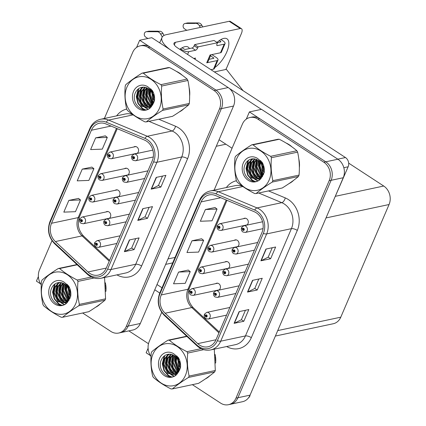 <?xml version="1.0" encoding="UTF-8"?>
<svg xmlns="http://www.w3.org/2000/svg" width="426" height="426" viewBox="0 0 426 426"><rect width="100%" height="100%" fill="white"/><g stroke="black" fill="none" stroke-linecap="round" stroke-linejoin="round"><path stroke-width="0.64" d="M136.741 153.536A3.637 3.046 -102 0 0 138.588 150.463A3.637 3.046 -102 0 0 136.858 147.002A3.637 3.046 -102 0 0 134.765 146.571A3.637 3.046 -102 0 0 133.775 147.013M127.459 175.192A3.637 3.046 -102 0 0 129.307 172.12A3.637 3.046 -102 0 0 127.576 168.659A3.637 3.046 -102 0 0 125.484 168.227A3.637 3.046 -102 0 0 124.493 168.669M118.178 196.849A3.637 3.046 -102 0 0 120.025 193.777A3.637 3.046 -102 0 0 118.295 190.31A3.637 3.046 -102 0 0 116.197 189.884A3.637 3.046 -102 0 0 115.212 190.326M108.891 218.506A3.637 3.046 -102 0 0 110.744 215.434A3.637 3.046 -102 0 0 109.013 211.967A3.637 3.046 -102 0 0 106.915 211.541A3.637 3.046 -102 0 0 105.93 211.983M38.377 276.559L36.418 281.133L40.64 283.892M82.639 312.998L110.856 331.428A13.632 11.417 -102 0 0 118.716 333.036L132.795 330.043A13.632 11.417 -102 0 0 140.324 323.483L233.512 106.058A13.632 11.417 -102 0 0 228.171 87.564L151.789 37.68L139.659 40.257L136.57 47.456M140.324 323.483L128.194 326.06A13.632 11.417 -102 0 1 120.659 332.621A13.632 11.417 -102 0 0 128.194 326.06L221.382 108.641A13.632 11.417 -102 0 0 216.035 90.142L139.659 40.257M135.191 153.679A3.637 3.046 -102 0 0 135.793 153.738M125.91 175.336A3.637 3.046 -102 0 0 126.506 175.395M116.628 196.993A3.637 3.046 -102 0 0 117.225 197.052M107.347 218.65A3.637 3.046 -102 0 0 107.943 218.708M214.363 71.925L226.392 69.363L243.086 90.679M246.473 225.205A3.637 3.046 -102 0 0 248.321 222.132A3.637 3.046 -102 0 0 246.59 218.666A3.637 3.046 -102 0 0 244.497 218.24A3.637 3.046 -102 0 0 243.507 218.682M237.191 246.862A3.637 3.046 -102 0 0 239.039 243.789A3.637 3.046 -102 0 0 237.309 240.323A3.637 3.046 -102 0 0 235.211 239.897A3.637 3.046 -102 0 0 234.225 240.339M227.91 268.513A3.637 3.046 -102 0 0 229.758 265.446A3.637 3.046 -102 0 0 228.027 261.979A3.637 3.046 -102 0 0 225.929 261.553A3.637 3.046 -102 0 0 224.944 261.995M218.623 290.17A3.637 3.046 -102 0 0 220.476 287.103A3.637 3.046 -102 0 0 218.746 283.636A3.637 3.046 -102 0 0 216.648 283.205A3.637 3.046 -102 0 0 215.662 283.652M249.391 111.921L261.521 109.344L337.903 159.228A13.632 11.417 -102 0 1 343.244 177.727L250.057 395.147A13.632 11.417 -102 0 1 242.522 401.707L230.391 404.29A13.632 11.417 -102 0 0 237.926 397.724L331.114 180.304A13.632 11.417 -102 0 0 325.768 161.805L249.391 111.921L246.303 119.12M148.11 348.228L146.15 352.797L150.373 355.556M244.923 225.349A3.637 3.046 -102 0 0 245.52 225.407M235.642 247.005A3.637 3.046 -102 0 0 236.238 247.059M226.36 268.657A3.637 3.046 -102 0 0 226.957 268.715M217.079 290.314A3.637 3.046 -102 0 0 217.675 290.372M348.676 163.137L383.725 186.029A13.632 11.417 78 0 1 389.066 204.528L340.779 317.184A13.632 11.417 78 0 1 333.244 323.744L275.393 336.045M182.115 75.13A21.806 18.27 -102 0 0 179.378 72.984A21.806 18.27 -102 0 0 176.492 71.435M146.528 141.134A14.537 12.178 78 0 1 152.226 160.863L106.255 268.13A14.537 12.178 78 0 1 98.214 275.127A14.537 12.178 78 0 1 87.996 271.969L55.375 241.563A14.537 12.178 78 0 1 51.514 223.272L91.393 130.239A14.537 12.178 78 0 1 99.428 123.236A14.537 12.178 78 0 1 105.813 123.886L144.526 140.069A14.537 12.178 78 0 1 146.528 141.134M147.199 139.568A16.358 13.701 -102 0 0 144.946 138.37L106.228 122.187A16.358 13.701 -102 0 0 90.008 129.334L50.135 222.372A16.358 13.701 -102 0 0 54.475 242.942L87.096 273.354A16.358 13.701 -102 0 0 107.634 269.03L153.61 161.768A16.358 13.701 -102 0 0 147.199 139.568M118.716 333.036A13.632 11.417 -102 0 0 126.25 326.476L128.194 326.06L221.382 108.641A13.632 11.417 -102 0 0 216.035 90.142L150.027 47.03A13.632 11.417 -102 0 0 142.167 45.422L140.223 45.838A13.632 11.417 -102 0 0 132.688 52.398L104.37 118.471M135.692 238.613L131.639 248.07L124.658 251.58A3.637 1.278 -156.8 0 1 124.365 251.675L134.073 249.615L139.1 237.889L129.392 239.95L124.365 251.675M131.655 248.033L134.073 249.615M162.503 176.066L158.445 185.523L151.464 189.032A3.637 1.278 -156.8 0 1 151.171 189.133L160.879 187.073L165.906 175.342L156.198 177.408L151.171 189.133M158.461 185.491L160.879 187.073M149.095 207.34L145.042 216.797L138.061 220.306A3.637 1.278 -156.8 0 1 137.768 220.407L147.476 218.341L152.503 206.615L142.795 208.676L137.768 220.407M145.058 216.765L147.476 218.341M179.346 111.894A21.806 18.27 -102 0 0 183.835 108.699M189.623 96.042A21.806 18.27 -102 0 0 189.091 87.415M95.605 307.268A21.806 18.27 -102 0 0 100.099 304.068M105.888 291.416A21.806 18.27 -102 0 0 105.35 282.789M126.25 326.476L219.438 109.051A13.632 11.417 -102 0 0 214.097 90.552L148.083 47.44A13.632 11.417 -102 0 0 140.223 45.838M51.999 240.663L39.501 269.818A13.632 11.417 -102 0 0 41.258 284.829M105.323 135.867L95.648 137.859L90.621 149.585L102.283 149.132L107.309 137.406L105.259 135.819M78.517 198.415L68.842 200.406L63.815 212.132L75.477 211.679L80.503 199.954L78.448 198.362M82.245 169.133L77.218 180.858L88.88 180.406L93.906 168.68L91.856 167.088L82.245 169.133L93.906 168.68M95.648 137.859L107.309 137.406M68.842 200.406L80.503 199.954M291.847 146.794A21.806 18.27 -102 0 0 289.11 144.648A21.806 18.27 -102 0 0 286.224 143.104M256.26 212.798A14.537 12.178 78 0 1 261.958 232.532L215.987 339.794A14.537 12.178 78 0 1 207.947 346.791A14.537 12.178 78 0 1 197.728 343.633L165.107 313.227A14.537 12.178 78 0 1 161.246 294.941L201.125 201.903A14.537 12.178 78 0 1 209.161 194.906A14.537 12.178 78 0 1 215.545 195.55L254.258 211.733A14.537 12.178 78 0 1 256.26 212.798M256.931 211.232A16.358 13.701 -102 0 0 254.679 210.039L215.961 193.857A16.358 13.701 -102 0 0 199.741 200.997L159.867 294.036A16.358 13.701 -102 0 0 164.207 314.612L196.828 345.017A16.358 13.701 -102 0 0 217.366 340.699L263.343 233.432A16.358 13.701 -102 0 0 256.931 211.232M192.371 384.667L220.588 403.097A13.632 11.417 -102 0 0 228.448 404.7L230.391 404.29A13.632 11.417 -102 0 0 237.926 397.724L331.114 180.304A13.632 11.417 -102 0 0 325.768 161.805L259.759 118.694A13.632 11.417 -102 0 0 251.899 117.091L249.955 117.501A13.632 11.417 -102 0 0 242.421 124.062L214.102 190.14M245.424 310.277L241.372 319.734L234.391 323.243A3.637 1.278 -156.8 0 1 234.098 323.345L243.805 321.279L248.832 309.553L239.124 311.619L234.098 323.345M241.388 319.702L243.805 321.279M272.235 247.735L268.178 257.192L261.197 260.701A3.637 1.278 -156.8 0 1 260.904 260.797L270.611 258.736L275.638 247.011L265.93 249.072L260.904 260.797M268.194 257.155L270.611 258.736M258.827 279.003L254.775 288.461L247.794 291.975A3.637 1.278 -156.8 0 1 247.501 292.071L257.208 290.01L262.235 278.279L252.527 280.345L247.501 292.071M254.791 288.429L257.208 290.01M289.078 183.558A21.806 18.27 -102 0 0 293.567 180.363M299.356 167.711A21.806 18.27 -102 0 0 298.823 159.079M205.337 378.932A21.806 18.27 -102 0 0 209.832 375.737M215.62 363.085A21.806 18.27 -102 0 0 215.082 354.453M228.448 404.7A13.632 11.417 -102 0 0 235.983 398.14L329.17 180.72A13.632 11.417 -102 0 0 323.829 162.221L257.815 119.11A13.632 11.417 -102 0 0 249.955 117.501M161.731 312.333L149.233 341.482A13.632 11.417 -102 0 0 150.99 356.493M215.055 207.537L205.38 209.528L200.353 221.254L212.015 220.801L217.042 209.075L214.992 207.483M188.249 270.079L178.574 272.07L173.547 283.796L185.209 283.343L190.236 271.618L188.18 270.025M191.977 240.796L186.95 252.527L198.612 252.075L203.639 240.344L201.589 238.757L191.977 240.796L203.639 240.344M205.38 209.528L217.042 209.075M178.574 272.07L190.236 271.618M79.763 218.969A2.274 0.756 20.8 0 0 79.683 219.076A2.274 0.756 20.8 0 0 80.594 220.146A1.134 0.953 -102 0 0 82.335 221.227A1.134 0.953 -102 0 0 80.626 220.061L81.137 220.423A0.453 0.378 78 0 1 81.856 220.743A0.453 0.378 78 0 1 81.307 221.057A0.453 0.378 78 0 1 81.121 220.455L80.594 220.146M81.686 220.306L81.137 220.423M80.626 220.061A2.274 0.841 -154.4 0 1 79.795 218.82L81.978 217.074A3.408 2.854 78 0 1 83.943 217.473A3.408 2.854 78 0 1 85.551 220.993A3.408 2.854 78 0 1 83.395 223.741L81.025 223.288C79.603 222.191 79.156 220.79 79.683 219.076M81.712 220.333L81.121 220.455M94.753 242.618A2.274 0.756 20.8 0 0 94.673 242.729A2.274 0.756 20.8 0 0 95.584 243.794A1.134 0.953 -102 0 0 97.325 244.881A1.134 0.953 -102 0 0 95.616 243.709L96.127 244.071A0.453 0.378 78 0 1 96.846 244.391A0.453 0.378 78 0 1 96.297 244.705A0.453 0.378 78 0 1 96.111 244.103L95.584 243.794M96.675 243.954L96.127 244.071M95.616 243.709A2.274 0.841 -154.4 0 1 94.785 242.469L96.968 240.722A3.408 2.854 78 0 1 98.933 241.127A3.408 2.854 78 0 1 100.541 244.641A3.408 2.854 78 0 1 98.385 247.389L96.015 246.936C94.593 245.839 94.146 244.439 94.673 242.729M96.702 243.981L96.111 244.103M189.495 290.633A2.274 0.756 20.8 0 0 189.416 290.745A2.274 0.756 20.8 0 0 190.326 291.81A1.134 0.953 -102 0 0 192.067 292.896A1.134 0.953 -102 0 0 190.358 291.725L190.869 292.087A0.453 0.378 78 0 1 191.588 292.412A0.453 0.378 78 0 1 191.04 292.721A0.453 0.378 78 0 1 190.853 292.124L190.326 291.81M191.418 291.97L190.869 292.087M190.358 291.725A2.274 0.841 -154.4 0 1 189.527 290.484L191.711 288.743A3.408 2.854 78 0 1 193.676 289.142A3.408 2.854 78 0 1 195.284 292.657A3.408 2.854 78 0 1 193.127 295.404L190.757 294.952C189.336 293.86 188.888 292.454 189.416 290.745M191.444 291.996L190.853 292.124M204.485 314.281A2.274 0.756 20.8 0 0 204.405 314.393A2.274 0.756 20.8 0 0 205.316 315.458A1.134 0.953 -102 0 0 207.057 316.545A1.134 0.953 -102 0 0 205.348 315.373L205.859 315.735A0.453 0.378 78 0 1 206.578 316.06A0.453 0.378 78 0 1 206.03 316.369A0.453 0.378 78 0 1 205.843 315.772L205.316 315.458M206.408 315.623L205.859 315.735M205.348 315.373A2.274 0.841 -154.4 0 1 204.517 314.132L206.701 312.391A3.408 2.854 78 0 1 208.665 312.79A3.408 2.854 78 0 1 210.274 316.305A3.408 2.854 78 0 1 208.117 319.053L205.747 318.6C204.326 317.508 203.878 316.103 204.405 314.393M206.434 315.645L205.843 315.772M213.767 292.625A2.274 0.756 20.8 0 0 213.687 292.737A2.274 0.756 20.8 0 0 214.597 293.802A1.134 0.953 -102 0 0 216.339 294.888A1.134 0.953 -102 0 0 214.635 293.716L215.141 294.084A0.453 0.378 78 0 1 215.86 294.403A0.453 0.378 78 0 1 215.311 294.717A0.453 0.378 78 0 1 215.125 294.116L214.597 293.802M215.689 293.967L215.141 294.084M214.635 293.716A2.274 0.841 -154.4 0 1 213.799 292.476L215.982 290.734A3.408 2.854 78 0 1 217.947 291.134A3.408 2.854 78 0 1 219.555 294.654A3.408 2.854 78 0 1 217.398 297.401L215.029 296.943C213.612 295.852 213.16 294.451 213.687 292.737M215.716 293.988L215.125 294.116M223.048 270.968A2.274 0.756 20.8 0 0 222.968 271.08A2.274 0.756 20.8 0 0 223.879 272.145A1.134 0.953 -102 0 0 225.626 273.231A1.134 0.953 -102 0 0 223.916 272.06L224.422 272.427A0.453 0.378 78 0 1 225.141 272.747A0.453 0.378 78 0 1 224.593 273.061A0.453 0.378 78 0 1 224.406 272.459L223.879 272.145M224.971 272.31L224.422 272.427M223.916 272.06A2.274 0.841 -154.4 0 1 223.08 270.824L225.263 269.078A3.408 2.854 78 0 1 227.228 269.477A3.408 2.854 78 0 1 228.837 272.997A3.408 2.854 78 0 1 226.68 275.744L224.31 275.292C222.894 274.195 222.441 272.794 222.968 271.08M224.997 272.336L224.406 272.459M232.33 249.316A2.274 0.756 20.8 0 0 232.25 249.423A2.274 0.756 20.8 0 0 233.16 250.493A1.134 0.953 -102 0 0 234.907 251.574A1.134 0.953 -102 0 0 233.198 250.408L233.704 250.77A0.453 0.378 78 0 1 234.422 251.09A0.453 0.378 78 0 1 233.874 251.404A0.453 0.378 78 0 1 233.688 250.802L233.16 250.493M234.252 250.653L233.704 250.77M233.198 250.408A2.274 0.841 -154.4 0 1 232.362 249.167L234.545 247.421A3.408 2.854 78 0 1 236.51 247.82A3.408 2.854 78 0 1 238.118 251.34A3.408 2.854 78 0 1 235.961 254.088L233.592 253.635C232.175 252.538 231.728 251.138 232.25 249.423M234.279 250.68L233.688 250.802M241.611 227.66A2.274 0.756 20.8 0 0 241.531 227.772A2.274 0.756 20.8 0 0 242.442 228.837A1.134 0.953 -102 0 0 244.189 229.918A1.134 0.953 -102 0 0 242.479 228.751L242.985 229.113A0.453 0.378 78 0 1 243.704 229.433A0.453 0.378 78 0 1 243.155 229.747A0.453 0.378 78 0 1 242.969 229.145L242.442 228.837M243.534 228.996L242.985 229.113M242.479 228.751A2.274 0.841 -154.4 0 1 241.643 227.511L243.826 225.764A3.408 2.854 78 0 1 245.791 226.169A3.408 2.854 78 0 1 247.399 229.683A3.408 2.854 78 0 1 245.243 232.431L242.873 231.978C241.457 230.881 241.01 229.481 241.531 227.772M243.56 229.023L242.969 229.145M104.035 220.961A2.274 0.756 20.8 0 0 103.955 221.073A2.274 0.756 20.8 0 0 104.865 222.138A1.134 0.953 -102 0 0 106.606 223.224A1.134 0.953 -102 0 0 104.902 222.052L105.408 222.415A0.453 0.378 78 0 1 106.127 222.734A0.453 0.378 78 0 1 105.579 223.048A0.453 0.378 78 0 1 105.392 222.452L104.865 222.138M105.957 222.297L105.408 222.415M104.902 222.052A2.274 0.841 -154.4 0 1 104.066 220.812L106.25 219.065A3.408 2.854 78 0 1 108.215 219.47A3.408 2.854 78 0 1 109.823 222.984A3.408 2.854 78 0 1 107.666 225.732L105.297 225.279C103.88 224.188 103.427 222.782 103.955 221.073M105.983 222.324L105.392 222.452M113.316 199.304A2.274 0.756 20.8 0 0 113.236 199.416A2.274 0.756 20.8 0 0 114.147 200.481A1.134 0.953 -102 0 0 115.893 201.567A1.134 0.953 -102 0 0 114.184 200.396L114.69 200.758A0.453 0.378 78 0 1 115.409 201.077A0.453 0.378 78 0 1 114.86 201.391A0.453 0.378 78 0 1 114.674 200.795L114.147 200.481M115.238 200.641L114.69 200.758M114.184 200.396A2.274 0.841 -154.4 0 1 113.348 199.155L115.531 197.408A3.408 2.854 78 0 1 117.496 197.813A3.408 2.854 78 0 1 119.104 201.328A3.408 2.854 78 0 1 116.948 204.075L114.578 203.623C113.162 202.531 112.709 201.125 113.236 199.416M115.265 200.667L114.674 200.795M122.597 177.647A2.274 0.756 20.8 0 0 122.518 177.759A2.274 0.756 20.8 0 0 123.428 178.824A1.134 0.953 -102 0 0 125.175 179.91A1.134 0.953 -102 0 0 123.465 178.739L123.971 179.101A0.453 0.378 78 0 1 124.69 179.426A0.453 0.378 78 0 1 124.142 179.735A0.453 0.378 78 0 1 123.955 179.138L123.428 178.824M124.52 178.989L123.971 179.101M123.465 178.739A2.274 0.841 -154.4 0 1 122.629 177.498L124.813 175.757A3.408 2.854 78 0 1 126.778 176.156A3.408 2.854 78 0 1 128.386 179.671A3.408 2.854 78 0 1 126.229 182.419L123.859 181.966C122.443 180.874 121.996 179.468 122.518 177.759M124.546 179.011L123.955 179.138M131.879 155.991A2.274 0.756 20.8 0 0 131.799 156.102A2.274 0.756 20.8 0 0 132.71 157.167A1.134 0.953 -102 0 0 134.456 158.254A1.134 0.953 -102 0 0 132.747 157.082L133.253 157.45A0.453 0.378 78 0 1 133.972 157.769A0.453 0.378 78 0 1 133.423 158.078A0.453 0.378 78 0 1 133.237 157.482L132.71 157.167M133.801 157.332L133.253 157.45M132.747 157.082A2.274 0.841 -154.4 0 1 131.911 155.841L134.094 154.1A3.408 2.854 78 0 1 136.059 154.5A3.408 2.854 78 0 1 137.667 158.019A3.408 2.854 78 0 1 135.511 160.767L133.141 160.309C131.725 159.218 131.277 157.817 131.799 156.102M133.828 157.354L133.237 157.482M89.045 197.313A2.274 0.756 20.8 0 0 88.965 197.424A2.274 0.756 20.8 0 0 89.875 198.489A1.134 0.953 -102 0 0 91.617 199.576A1.134 0.953 -102 0 0 89.913 198.404L90.418 198.766A0.453 0.378 78 0 1 91.137 199.086A0.453 0.378 78 0 1 90.589 199.4A0.453 0.378 78 0 1 90.403 198.798L89.875 198.489M90.967 198.649L90.418 198.766M89.913 198.404A2.274 0.841 -154.4 0 1 89.077 197.163L91.26 195.417A3.408 2.854 78 0 1 93.225 195.822A3.408 2.854 78 0 1 94.833 199.336A3.408 2.854 78 0 1 92.676 202.084L90.307 201.631C88.89 200.534 88.438 199.134 88.965 197.424M90.994 198.676L90.403 198.798M98.326 175.656A2.274 0.756 20.8 0 0 98.246 175.768A2.274 0.756 20.8 0 0 99.157 176.833A1.134 0.953 -102 0 0 100.903 177.919A1.134 0.953 -102 0 0 99.194 176.747L99.7 177.109A0.453 0.378 78 0 1 100.419 177.429A0.453 0.378 78 0 1 99.87 177.743A0.453 0.378 78 0 1 99.684 177.147L99.157 176.833M100.248 176.992L99.7 177.109M99.194 176.747A2.274 0.841 -154.4 0 1 98.358 175.507L100.541 173.76A3.408 2.854 78 0 1 102.506 174.165A3.408 2.854 78 0 1 104.114 177.679A3.408 2.854 78 0 1 101.958 180.427L99.588 179.974C98.172 178.883 97.719 177.477 98.246 175.768M100.275 177.019L99.684 177.147M107.608 153.999A2.274 0.756 20.8 0 0 107.528 154.111A2.274 0.756 20.8 0 0 108.438 155.176A1.134 0.953 -102 0 0 110.185 156.262A1.134 0.953 -102 0 0 108.476 155.091L108.981 155.453A0.453 0.378 78 0 1 109.7 155.772A0.453 0.378 78 0 1 109.152 156.086A0.453 0.378 78 0 1 108.965 155.49L108.438 155.176M109.53 155.336L108.981 155.453M108.476 155.091A2.274 0.841 -154.4 0 1 107.64 153.85L109.823 152.103A3.408 2.854 78 0 1 111.788 152.508A3.408 2.854 78 0 1 113.396 156.022A3.408 2.854 78 0 1 111.239 158.77L108.87 158.318C107.453 157.226 107.006 155.82 107.528 154.111M109.557 155.362L108.965 155.49M198.777 268.976A2.274 0.756 20.8 0 0 198.697 269.088A2.274 0.756 20.8 0 0 199.608 270.153A1.134 0.953 -102 0 0 201.349 271.24A1.134 0.953 -102 0 0 199.645 270.068L200.151 270.43A0.453 0.378 78 0 1 200.87 270.755A0.453 0.378 78 0 1 200.321 271.064A0.453 0.378 78 0 1 200.135 270.467L199.608 270.153M200.699 270.318L200.151 270.43M199.645 270.068A2.274 0.841 -154.4 0 1 198.809 268.827L200.992 267.086A3.408 2.854 78 0 1 202.957 267.485A3.408 2.854 78 0 1 204.565 271A3.408 2.854 78 0 1 202.409 273.748L200.039 273.295C198.617 272.203 198.17 270.803 198.697 269.088M200.726 270.34L200.135 270.467M208.058 247.32A2.274 0.756 20.8 0 0 207.979 247.431A2.274 0.756 20.8 0 0 208.889 248.496A1.134 0.953 -102 0 0 210.636 249.583A1.134 0.953 -102 0 0 208.926 248.411L209.432 248.779A0.453 0.378 78 0 1 210.151 249.098A0.453 0.378 78 0 1 209.603 249.412A0.453 0.378 78 0 1 209.416 248.811L208.889 248.496M209.981 248.662L209.432 248.779M208.926 248.411A2.274 0.841 -154.4 0 1 208.09 247.171L210.274 245.429A3.408 2.854 78 0 1 212.239 245.829A3.408 2.854 78 0 1 213.847 249.348A3.408 2.854 78 0 1 211.69 252.096L209.32 251.638C207.904 250.547 207.451 249.146 207.979 247.431M210.007 248.683L209.416 248.811M217.34 225.663A2.274 0.756 20.8 0 0 217.26 225.775A2.274 0.756 20.8 0 0 218.171 226.84A1.134 0.953 -102 0 0 219.917 227.926A1.134 0.953 -102 0 0 218.208 226.754L218.714 227.122A0.453 0.378 78 0 1 219.433 227.441A0.453 0.378 78 0 1 218.884 227.756A0.453 0.378 78 0 1 218.698 227.154L218.171 226.84M219.262 227.005L218.714 227.122M218.208 226.754A2.274 0.841 -154.4 0 1 217.372 225.519L219.555 223.772A3.408 2.854 78 0 1 221.52 224.172A3.408 2.854 78 0 1 223.128 227.692A3.408 2.854 78 0 1 220.972 230.439L218.602 229.987C217.185 228.89 216.738 227.489 217.26 225.775M219.289 227.031L218.698 227.154M217.015 42.408A18.174 7.593 -56.9 0 1 227.01 38.835A18.174 7.593 -56.9 0 1 226.781 51.988A18.174 7.593 -56.9 0 1 214.773 67.585M333.505 200.46L348.133 166.79L343.835 167.706M261.41 109.37L229.332 88.422M232.058 148.237L219.07 139.755M159.697 42.84L162.002 37.467A27.259 9.59 23.2 0 1 166.321 34.66L229.177 21.3A6.816 2.849 -56.9 0 1 230.386 21.46L241.446 28.68A6.816 2.849 123.1 0 0 240.237 28.521L175.437 42.296L174.314 44.916M225.732 69.507A6.816 2.849 123.1 0 0 226.951 67.228L241.361 33.611A6.816 2.849 123.1 0 0 241.446 28.68M179.777 49.331A18.174 7.593 -56.9 0 1 188.18 47.089A18.174 7.593 -56.9 0 1 189.426 48.559M175.437 42.296A9.084 3.195 -156.8 0 0 174 43.234A9.084 3.195 -156.8 0 0 177.493 47.845L345.465 157.54A6.816 5.708 78 0 1 348.133 166.79M333.723 200.412A6.816 5.708 78 0 1 332.951 201.743M162.002 37.467A27.259 9.59 23.2 0 0 170.001 49.57M249.742 395.834L264.173 362.212M159.766 293.051L154.771 289.786M148.493 343.723L128.833 330.885M157.018 284.531L162.018 287.795M264.855 360.625A6.816 5.708 78 0 1 264.397 362.164M249.987 395.786A6.816 5.708 78 0 1 248.347 398.022M210.929 54.8L207.797 62.1A6.816 2.396 -156.8 0 1 206.716 62.798L210.071 54.981L220.503 52.76L224.193 44.16L217.393 45.609A2.274 0.948 -56.9 0 1 216.994 45.555A2.274 0.948 -56.9 0 1 217.02 43.91L217.521 42.738L214.065 40.481L194.65 44.608L194.149 45.779A2.274 0.948 -56.9 0 1 192.099 47.994L185.305 49.437A0.911 0.319 -156.8 0 1 184.128 49.091L182.126 47.781M217.154 60.583A5.453 1.917 23.2 0 0 218.016 60.018L214.331 68.618A5.453 1.917 -156.8 0 1 213.469 69.182L217.154 60.583L206.716 62.798M218.016 60.018A5.453 1.917 23.2 0 0 215.918 57.254L211.86 54.603M213.208 58.426L213.49 57.771L210.492 55.811M213.49 57.771A0.911 0.319 -156.8 0 1 213.841 58.229A0.911 0.319 -156.8 0 1 213.698 58.325L208.985 59.326M185.379 23.441L187.807 22.924L197.041 22.924L194.613 23.441L185.379 23.441A2.902 2.428 78 0 0 184.953 23.489A2.902 2.428 78 0 0 183.116 25.826A2.902 2.428 78 0 0 184.49 28.819L186.774 30.315M224.193 44.16A5.453 1.917 23.2 0 0 225.056 43.601L221.371 52.201A5.453 1.917 -156.8 0 1 220.503 52.76M193.739 58.453L195.507 58.074L194.996 59.273M147.859 38.51L145.66 37.073A2.902 2.428 78 0 1 144.286 34.08A2.902 2.428 78 0 1 146.123 31.742A2.902 2.428 78 0 1 146.549 31.694L157.625 31.742A4.542 3.807 -102 0 1 160.581 34.037L163.009 33.521A4.542 3.807 -102 0 0 160.054 31.226L157.625 31.742M220.247 42.009L220.53 41.349A0.911 0.319 -156.8 0 1 220.881 41.812A0.911 0.319 -156.8 0 1 220.737 41.908L217.351 42.627M225.056 43.601A5.453 1.917 23.2 0 0 222.958 40.837L220.956 39.527M187.807 22.924A2.902 2.428 -102 0 0 187.381 22.972L184.953 23.489M197.041 22.924L198.883 22.972L194.613 23.441M200.289 27.44L199.411 25.784L201.839 25.267A4.542 3.807 -102 0 0 198.883 22.972M201.839 25.267L202.717 26.923M220.53 41.349L219.315 40.561M217.521 42.738L198.106 46.865L194.65 44.608M198.106 46.865L197.605 48.037A2.274 0.948 -56.9 0 1 195.555 50.252L188.761 51.695L187.584 54.432M181.37 50.374L181.7 49.602L180.486 48.814M162.29 36.929L160.581 34.037M181.7 49.602A5.453 1.917 23.2 0 0 188.761 51.695M162.498 36.647L162.013 36.748M210.976 69.71L213.469 69.182M155.783 31.694L160.054 31.226M158.211 31.178L148.978 31.178A2.902 2.428 -102 0 0 148.552 31.226L146.123 31.742M163.009 33.521L164.026 35.443M199.411 25.784A4.542 3.807 -102 0 0 196.455 23.489M178.68 72.793A21.582 18.078 78 0 1 179.298 73.181A21.582 18.078 78 0 1 179.942 73.623M189.357 89.923A21.582 18.078 78 0 1 189.581 93.555M154.606 98.853A21.582 18.078 78 0 1 153.403 94.135M215.354 356.961A21.582 18.078 78 0 1 215.577 360.593M180.603 365.891A21.582 18.078 78 0 1 179.399 361.173M105.621 285.298A21.582 18.078 78 0 1 105.845 288.929M70.87 294.228A21.582 18.078 78 0 1 69.667 289.51M288.413 144.457A21.582 18.078 78 0 1 289.03 144.845A21.582 18.078 78 0 1 289.675 145.287M299.089 161.587A21.582 18.078 78 0 1 299.313 165.219M264.338 170.517A21.582 18.078 78 0 1 263.135 165.805M126.943 87.122A21.353 17.887 -102 0 0 135.314 116.106A21.353 17.887 -102 0 0 159.43 108.342A21.353 17.887 -102 0 0 151.06 79.358A21.353 17.887 -102 0 0 126.943 87.122M141.991 73.16C135.404 77.255 130.01 81.084 125.808 84.652A24.532 20.555 -102 0 0 125.505 85.333A24.532 20.555 -102 0 0 125.217 86.031C124.514 93.976 124.983 101.633 126.629 109.013A24.532 20.555 -102 0 0 127.39 110.393C132.065 114.466 137.928 118.295 144.984 121.884A24.532 20.555 -102 0 0 146.342 121.884L172.53 116.319C179.08 112.256 184.474 108.428 188.713 104.833A24.532 20.555 -102 0 0 189.022 104.146A24.532 20.555 -102 0 0 189.309 103.449C190.012 95.568 189.543 87.91 187.898 80.466A24.532 20.555 -102 0 0 187.131 79.087C182.429 74.997 176.566 71.163 169.537 67.596A24.532 20.555 -102 0 0 168.185 67.596L141.991 73.16A24.532 20.555 -102 0 1 143.349 73.16C148.024 77.234 153.887 81.062 160.943 84.652L187.131 79.087M188.713 104.833L162.524 110.398C155.975 114.461 150.58 118.29 146.342 121.884M162.524 110.398A24.532 20.555 -102 0 0 162.828 109.711A24.532 20.555 -102 0 0 163.115 109.013L189.309 103.449M150.863 88.885L150.65 89.306M148.349 88.603L147.566 89.961L146.453 95.174L150.868 104.221L151.496 104.626M148.807 88.927L147.22 95.014L151.8 104.168M146.597 87.687L144.483 90.616L143.37 95.829L147.785 104.876L150.186 106.042M147.029 87.862L145.255 90.456L144.142 95.669L148.552 104.711L150.522 105.744M144.941 87.239L141.4 91.27L140.287 96.484L144.702 105.531L148.765 106.963M145.346 87.314L142.172 91.111L141.059 96.324L145.474 105.366L149.127 106.777M143.413 87.144L141.549 88.097L138.317 91.925L137.204 97.139L141.618 106.186L147.263 107.485L149.861 106.298L152.577 102.575L153.174 97.463C152.295 91.286 149.222 87.852 143.951 87.154L143.706 87.149C140.191 87.144 137.534 88.789 135.734 92.08C129.403 103.518 145.138 116.447 151.645 106.191L154.446 100.925C154.931 97.293 154.26 93.874 152.444 90.679L147.657 86.675A12.695 10.634 -102 0 0 133.53 91.425A12.695 10.634 -102 0 0 137.513 107.927A12.695 10.634 -102 0 0 151.645 106.191M143.748 87.149L142.321 87.932L139.089 91.766L137.976 96.979L142.39 106.021L147.646 107.389M152.833 91.382L152.614 93.811M152.652 94.583L153.168 97.352M150.245 90.264L149.537 94.519L152.737 102.544M153.142 102.922L153.589 103.3M151.321 89.348L150.964 90.237M150.756 90.887L150.303 94.359L153.855 102.709M151.949 104.871L152.513 105.126M152.263 104.461L152.78 104.737M150.607 106.154L151.565 106.298M150.953 105.882L151.762 106.063M149.164 106.969L151.395 106.511L151.022 106.228M149.537 106.804L150.724 106.734M150.346 106.83L151.305 106.622M147.263 107.485L150.634 106.133L153.349 102.41M147.657 86.675C151.155 89.455 152.998 93.049 153.174 97.463M169.537 67.596L143.349 73.16M187.898 80.466L161.704 86.036A24.532 20.555 -102 0 0 160.943 84.652M161.704 86.036C161.001 93.912 161.47 101.574 163.115 109.013M152.295 90.482L152.109 92.399M152.098 93.129L154.366 101.228M149.558 89.561L149.02 94.071L152.268 103.305M147.295 87.99L145.937 94.726L147.268 100.738L150.703 105.568M144.584 87.91L142.854 95.381L144.313 101.681L148.04 106.58M148.759 107.118L150.037 107.884M142.348 87.197L141.906 87.868M141.501 88.565L139.771 96.036L141.23 102.336L144.962 107.235M145.442 107.608L148.173 109.067M138.801 88.56L136.693 96.691L138.37 103.454L142.588 108.422L145.341 109.807M151.991 90.104L151.773 91.67M151.725 92.383L153.195 99.844M149.27 89.306L148.637 94.151L152.098 103.646M152.503 104.109L152.913 104.535M146.986 87.905L145.554 94.806L146.89 100.845L150.346 105.68M144.659 87.202L144.425 87.586M143.908 88.56L142.47 95.461L143.807 101.5L147.268 106.335M147.939 106.883L148.317 107.16M148.413 107.23L149.824 108.05M141.986 87.25L141.341 88.241M140.825 89.215L139.387 96.116L140.729 102.155L144.185 106.99M144.856 107.538L147.902 109.189M138.189 89.023L136.304 96.771L137.987 103.539L142.199 108.508L144.776 109.828M152.939 354.166A21.353 17.887 -102 0 0 161.305 383.144A21.353 17.887 -102 0 0 185.427 375.381A21.353 17.887 -102 0 0 177.056 346.402A21.353 17.887 -102 0 0 152.939 354.166M186.945 336.46L169.346 340.204A24.532 20.555 -102 0 0 167.988 340.204C161.395 344.299 156.001 348.127 151.805 351.69A24.532 20.555 -102 0 0 151.502 352.377A24.532 20.555 -102 0 0 151.214 353.074C150.511 361.014 150.98 368.671 152.625 376.052A24.532 20.555 -102 0 0 153.387 377.436C158.062 381.504 163.925 385.333 170.98 388.927A24.532 20.555 -102 0 0 172.333 388.927L198.527 383.357C205.071 379.294 210.465 375.466 214.709 371.871A24.532 20.555 -102 0 0 215.018 371.184A24.532 20.555 -102 0 0 215.3 370.487L214.326 349.655M214.709 371.871L188.521 377.436C181.971 381.499 176.577 385.328 172.333 388.927M188.521 377.436A24.532 20.555 -102 0 0 188.825 376.754A24.532 20.555 -102 0 0 189.112 376.057L215.3 370.487M176.854 355.928L176.641 356.349M174.346 355.641L173.558 357.004L172.445 362.217L176.859 371.264L177.488 371.664M174.798 355.966L173.217 362.052L177.791 371.211M172.594 354.725L170.48 357.659L169.367 362.872L173.776 371.919L176.178 373.085M173.02 354.906L171.247 357.494L170.134 362.707L174.548 371.754L176.518 372.782M170.933 354.278L167.397 358.314L166.284 363.527L170.698 372.574L174.761 374.007M171.343 354.352L168.169 358.149L167.051 363.362L171.465 372.409L175.123 373.815M169.41 354.182L167.546 355.135L164.314 358.969L163.201 364.182L167.615 373.229L173.254 374.523L175.858 373.336L178.574 369.614L179.17 364.507C178.292 358.33 175.214 354.89 169.947 354.192L169.702 354.192C166.188 354.187 163.531 355.827 161.726 359.118C155.394 370.561 171.13 383.485 177.642 373.229L180.443 367.968C180.922 364.331 180.257 360.918 178.441 357.723L173.654 353.718A12.695 10.634 -102 0 0 159.526 358.463A12.695 10.634 -102 0 0 163.509 374.965A12.695 10.634 -102 0 0 177.642 373.229M169.74 354.192L168.313 354.97L165.086 358.804L163.973 364.017L168.382 373.064L173.638 374.433M178.824 358.42L178.611 360.849M178.643 361.626L179.165 364.39M176.236 357.302L175.528 361.562L178.734 369.582M179.133 369.965L179.586 370.343M177.317 356.386L176.96 357.281M176.753 357.925L176.3 361.397L179.847 369.747M177.946 371.914L178.51 372.17M178.26 371.504L178.776 371.781M176.604 373.192L177.562 373.336M176.95 372.92L177.759 373.101M175.161 374.007L177.392 373.549L177.014 373.272M175.528 373.842L176.721 373.778M176.337 373.868L177.296 373.661M173.254 374.523L176.63 373.171L179.346 369.448M173.654 353.718C177.152 356.493 178.995 360.087 179.17 364.507M167.988 340.204L186.689 336.226M203.687 349.677L187.701 353.074A24.532 20.555 -102 0 0 186.939 351.69L201.099 348.681M187.701 353.074C186.993 360.955 187.467 368.612 189.112 376.057M169.346 340.204C174.021 344.272 179.884 348.101 186.939 351.69M178.292 357.526L178.1 359.443M178.089 360.167L180.358 368.272M175.555 356.605L175.017 361.11L178.265 370.343M173.291 355.028L171.934 361.765L173.26 367.782L176.694 372.606M170.576 354.949L168.85 362.419L170.309 368.724L174.037 373.623M174.756 374.161L176.029 374.923M168.345 354.24L167.903 354.906M167.493 355.603L165.767 363.074L167.226 369.379L170.954 374.278M171.438 374.651L174.165 376.105M164.793 355.598L162.684 363.729L164.367 370.498L168.579 375.466L171.337 376.845M177.988 357.142L177.764 358.708M177.722 359.422L179.192 366.887M175.267 356.344L174.628 361.189L178.095 370.689M178.499 371.152L178.909 371.578M172.983 354.943L171.545 361.85L172.887 367.883L176.343 372.718M170.656 354.24L170.421 354.624M169.899 355.598L168.467 362.505L169.804 368.538L173.26 373.373M173.936 373.927L174.314 374.204M174.404 374.268L175.821 375.093M167.982 354.294L167.338 355.279M166.822 356.253L165.384 363.16L166.72 369.193L170.182 374.028M170.853 374.582L173.893 376.227M164.18 356.061L162.301 363.815L163.983 370.577L168.195 375.546L170.773 376.872M43.207 282.497A21.353 17.887 -102 0 0 51.573 311.481A21.353 17.887 -102 0 0 75.695 303.717A21.353 17.887 -102 0 0 67.324 274.733A21.353 17.887 -102 0 0 43.207 282.497M77.212 264.796L59.613 268.534A24.532 20.555 -102 0 0 58.255 268.534C51.663 272.629 46.269 276.458 42.073 280.026A24.532 20.555 -102 0 0 41.769 280.707A24.532 20.555 -102 0 0 41.482 281.405C40.779 289.35 41.247 297.007 42.893 304.388A24.532 20.555 -102 0 0 43.654 305.767C48.33 309.84 54.193 313.669 61.248 317.258A24.532 20.555 -102 0 0 62.606 317.258L88.794 311.694C95.339 307.631 100.733 303.802 104.977 300.202A24.532 20.555 -102 0 0 105.286 299.521A24.532 20.555 -102 0 0 105.568 298.823L104.594 277.986M104.977 300.202L78.789 305.772C72.239 309.835 66.845 313.664 62.606 317.258M78.789 305.772A24.532 20.555 -102 0 0 79.092 305.085A24.532 20.555 -102 0 0 79.38 304.388L105.568 298.823M67.122 284.259L66.909 284.68M64.614 283.972L63.825 285.335L62.713 290.548L67.127 299.595L67.755 300M65.066 284.302L63.485 290.388L68.059 299.542M62.862 283.061L60.748 285.99L59.635 291.203L64.044 300.25L66.445 301.416M63.288 283.237L61.514 285.825L60.401 291.043L64.816 300.085L66.786 301.118M61.206 282.614L57.664 286.645L56.551 291.858L60.966 300.905L65.029 302.338M61.61 282.688L58.437 286.48L57.318 291.698L61.733 300.74L65.391 302.151M59.677 282.518L57.814 283.471L54.581 287.3L53.468 292.513L57.883 301.56L63.522 302.859L66.126 301.672L68.842 297.95L69.438 292.838C68.559 286.661 65.482 283.226 60.215 282.523L59.97 282.523C56.456 282.518 53.798 284.158 51.993 287.449C45.662 298.892 61.397 311.821 67.91 301.565L70.711 296.299C71.19 292.667 70.524 289.249 68.708 286.054L63.921 282.049A12.695 10.634 -102 0 0 49.794 286.799A12.695 10.634 -102 0 0 53.777 303.301A12.695 10.634 -102 0 0 67.91 301.565M60.007 282.523L58.58 283.306L55.353 287.14L54.24 292.353L58.65 301.395L63.905 302.764M69.092 286.757L68.879 289.185M68.911 289.957L69.433 292.726M66.504 285.638L65.796 289.893L69.001 297.912M69.401 298.296L69.853 298.674M67.585 284.722L67.228 285.612M67.02 286.261L66.568 289.733L70.114 298.083M68.213 300.245L68.778 300.5M68.527 299.835L69.044 300.112M66.871 301.528L67.83 301.667M67.217 301.257L68.027 301.438M65.428 302.343L67.659 301.885L67.281 301.603M65.796 302.178L66.989 302.109M66.605 302.204L67.564 301.997M63.522 302.859L66.898 301.507L69.614 297.785M63.921 282.049C67.42 284.829 69.262 288.423 69.438 292.838M58.255 268.534L76.957 264.562M93.954 278.013L77.969 281.41A24.532 20.555 -102 0 0 77.207 280.026L91.366 277.017M77.969 281.41C77.26 289.286 77.734 296.949 79.38 304.388M59.613 268.534C64.289 272.608 70.152 276.437 77.207 280.026M68.559 285.857L68.368 287.774M68.357 288.503L70.625 296.602M65.822 284.935L65.284 289.446L68.533 298.679M63.559 283.365L62.201 290.101L63.527 296.113L66.962 300.942M60.843 283.285L59.118 290.756L60.577 297.055L64.305 301.954M65.024 302.492L66.296 303.259M58.612 282.571L58.17 283.242M57.76 283.94L56.035 291.411L57.494 297.71L61.222 302.609M61.706 302.982L64.432 304.441M55.06 283.934L52.952 292.066L54.634 298.828L58.847 303.797L61.605 305.181M68.256 285.479L68.038 287.044M67.99 287.758L69.459 295.218M65.535 284.68L64.896 289.526L68.362 299.02M68.767 299.483L69.177 299.909M63.25 283.279L61.813 290.181L63.154 296.219L66.61 301.049M60.923 282.576L60.689 282.96M60.167 283.934L58.735 290.836L60.071 296.874L63.527 301.704M64.204 302.258L64.582 302.535M64.672 302.604L66.089 303.424M58.25 282.624L57.606 283.615M57.089 284.589L55.652 291.49L56.988 297.529L60.449 302.364M61.12 302.913L64.161 304.563M54.448 284.398L52.568 292.145L54.251 298.914L58.463 303.882L61.04 305.202M236.675 158.791A21.353 17.887 -102 0 0 245.046 187.77A21.353 17.887 -102 0 0 269.163 180.006A21.353 17.887 -102 0 0 260.792 151.028A21.353 17.887 -102 0 0 236.675 158.791M251.723 144.829C245.136 148.924 239.742 152.753 235.541 156.315A24.532 20.555 -102 0 0 235.237 157.002A24.532 20.555 -102 0 0 234.95 157.7C234.247 165.639 234.715 173.302 236.361 180.677A24.532 20.555 -102 0 0 237.122 182.062C241.798 186.13 247.66 189.964 254.716 193.553A24.532 20.555 -102 0 0 256.074 193.553L282.262 187.983C288.812 183.92 294.206 180.091 298.445 176.497A24.532 20.555 -102 0 0 298.754 175.81A24.532 20.555 -102 0 0 299.041 175.113C299.744 167.237 299.276 159.574 297.63 152.135A24.532 20.555 -102 0 0 296.863 150.751C292.161 146.661 286.299 142.832 279.27 139.259A24.532 20.555 -102 0 0 277.917 139.259L251.723 144.829A24.532 20.555 -102 0 1 253.081 144.829C257.757 148.898 263.619 152.726 270.675 156.321L296.863 150.751M298.445 176.497L272.257 182.062C265.707 186.125 260.313 189.959 256.074 193.553M272.257 182.062A24.532 20.555 -102 0 0 272.56 181.38A24.532 20.555 -102 0 0 272.848 180.683L299.041 175.113M260.595 160.554L260.382 160.975M258.081 160.267L257.299 161.63L256.186 166.843L260.6 175.89L261.223 176.289M258.539 160.591L256.953 166.678L261.532 175.837M256.33 159.351L254.215 162.285L253.103 167.498L257.517 176.545L259.913 177.711M256.761 159.532L254.988 162.12L253.875 167.333L258.284 176.38L260.254 177.408M254.673 158.909L251.132 162.94L250.019 168.153L254.434 177.2L258.497 178.632M255.078 158.983L251.904 162.775L250.792 167.988L255.206 177.035L258.859 178.441M253.145 158.807L251.281 159.761L248.049 163.595L246.936 168.808L251.351 177.855L256.995 179.149L259.594 177.961L262.31 174.239L262.906 169.133C262.027 162.956 258.955 159.516 253.683 158.818L253.438 158.818C249.924 158.813 247.266 160.453 245.467 163.744C239.135 175.187 254.87 188.116 261.378 177.855L264.179 172.594C264.663 168.957 263.992 165.544 262.176 162.349L257.389 158.344A12.695 10.634 -102 0 0 243.262 163.094A12.695 10.634 -102 0 0 247.245 179.596A12.695 10.634 -102 0 0 261.378 177.855M253.481 158.818L252.054 159.601L248.821 163.43L247.708 168.643L252.123 177.69L257.379 179.058M262.565 163.046L262.347 165.474M262.384 166.252L262.901 169.015M259.977 161.928L259.264 166.188L262.469 174.207M262.874 174.591L263.321 174.969M261.053 161.012L260.696 161.907M260.488 162.551L260.036 166.023L263.587 174.372M261.681 176.54L262.246 176.795M261.995 176.13L262.512 176.407M260.339 177.818L261.298 177.961M260.685 177.546L261.495 177.727M258.896 178.632L261.127 178.174L260.755 177.898M259.269 178.467L260.456 178.403M260.078 178.494L261.037 178.286M256.995 179.149L260.366 177.802L263.082 174.08M257.389 158.344C260.888 161.119 262.73 164.718 262.906 169.133M279.27 139.259L253.081 144.829M297.63 152.135L271.437 157.7A24.532 20.555 -102 0 0 270.675 156.321M271.437 157.7C270.734 165.581 271.202 173.238 272.848 180.683M262.027 162.152L261.841 164.069M261.83 164.793L264.099 172.897M259.29 161.23L258.752 165.735L262.001 174.969M257.027 159.654L255.669 166.39L257 172.408L260.435 177.232M254.317 159.574L252.586 167.045L254.045 173.35L257.773 178.249M258.491 178.787L259.769 179.548M252.08 158.866L251.638 159.532M251.233 160.229L249.503 167.7L250.962 174.005L254.695 178.904M255.174 179.277L257.906 180.73M248.534 160.229L246.425 168.355L248.102 175.123L252.32 180.091L255.073 181.476M261.724 161.768L261.505 163.334M261.457 164.047L262.927 171.513M259.003 160.969L258.369 165.82L261.83 175.315M262.235 175.778L262.645 176.204M256.718 159.569L255.286 166.475L256.622 172.509L260.078 177.344M254.391 158.866L254.157 159.249M253.64 160.224L252.203 167.13L253.539 173.164L257 177.999M257.671 178.553L258.05 178.829M258.145 178.893L259.556 179.719M251.718 158.919L251.074 159.904M250.557 160.879L249.119 167.785L250.461 173.819L253.917 178.654M254.588 179.208L257.634 180.853M247.921 160.687L246.036 168.44L247.719 175.203L251.931 180.171L254.508 181.497M228.171 87.564L214.097 90.552M233.512 106.058L219.438 109.051M225.902 144.217L216.286 146.262M175.033 257.426L167.998 258.923M250.057 395.147L235.983 398.14M337.903 159.228L323.829 162.221M343.244 177.727L329.17 180.72M389.066 204.528L326.012 217.931M383.725 186.029L335.496 196.28M340.779 317.184L277.731 330.587M158.786 119.243L175.539 126.24A22.716 19.032 78 0 1 187.573 158.738L141.597 266A4.542 1.597 23.2 0 0 135.713 264.258L181.689 156.997A18.174 15.224 -102 0 0 174.564 132.332A18.174 15.224 -102 0 0 172.061 131L148.935 121.335M141.597 266A22.716 19.032 78 0 1 116.926 274.866M125.67 273.007A18.174 15.224 -102 0 0 135.713 264.258L110.962 269.52A18.174 15.224 78 0 1 100.914 278.269L125.67 273.007M90.008 129.334A4.542 1.597 23.2 0 1 89.849 128.487C92.091 123.524 95.68 120.451 100.616 119.269A18.174 15.224 78 0 1 108.593 120.079L147.305 136.261A18.174 15.224 78 0 1 149.808 137.593A18.174 15.224 78 0 1 156.933 162.258A4.542 1.597 -156.8 0 1 153.61 161.768M144.946 138.37A4.542 2.146 112.7 0 1 147.305 136.261L172.061 131A4.542 2.146 -67.3 0 0 175.539 126.24M50.135 222.372A4.542 1.597 -156.8 0 1 49.975 221.525C46.998 229.896 48.564 237.319 54.666 243.778L87.287 274.19C91.361 277.837 95.903 279.2 100.914 278.269M54.475 242.942A4.542 1.592 133 0 0 54.666 243.778M133.13 114.866L108.593 120.079A4.542 2.146 112.7 0 0 106.228 122.187M87.096 273.354A4.542 1.592 133 0 0 87.287 274.19M107.634 269.03A4.542 1.597 23.2 0 0 110.962 269.52L156.933 162.258L181.689 156.997A4.542 1.597 23.2 0 1 187.573 158.738M116.628 115.867A22.716 19.032 78 0 1 126.666 109.088M148.083 47.44L150.027 47.03M132.72 114.573A18.174 15.224 -102 0 0 125.366 114.008L100.616 119.269M51.514 223.272L78.214 217.601A14.537 12.178 -102 0 0 82.069 235.887L109.221 261.197M55.375 241.563L82.069 235.887A8.179 2.865 -47 0 1 83.597 236.126L109.583 260.355M87.996 271.969L106.271 268.082M91.393 130.239L111.021 126.064M116.468 128.338L78.214 217.601A8.179 2.876 23.2 0 0 79.508 216.759C77.053 224.017 78.416 230.471 83.597 236.126M138.061 220.306L143.072 208.618M151.464 189.032L156.475 177.349M124.658 251.58L129.669 239.891M268.518 190.907L285.271 197.909A22.716 19.032 78 0 1 297.305 230.402L251.329 337.669A4.542 1.597 23.2 0 0 245.445 335.928L291.421 228.661A18.174 15.224 -102 0 0 284.296 203.995A18.174 15.224 -102 0 0 281.794 202.664L258.667 192.999M251.329 337.669A22.716 19.032 78 0 1 226.659 346.53M235.402 344.671A18.174 15.224 -102 0 0 245.445 335.928L220.695 341.189A18.174 15.224 78 0 1 210.646 349.932L235.402 344.671M199.741 200.997A4.542 1.597 23.2 0 1 199.581 200.151C201.823 195.188 205.412 192.121 210.348 190.939A18.174 15.224 78 0 1 218.325 191.748L257.038 207.925A18.174 15.224 78 0 1 259.54 209.257A18.174 15.224 78 0 1 266.665 233.922A4.542 1.597 -156.8 0 1 263.343 233.432M254.679 210.039A4.542 2.146 112.7 0 1 257.038 207.925L281.794 202.664A4.542 2.146 -67.3 0 0 285.271 197.909M159.867 294.036A4.542 1.597 -156.8 0 1 159.707 293.189C156.731 301.565 158.296 308.983 164.399 315.448L197.02 345.853C201.093 349.506 205.636 350.864 210.646 349.932M164.207 314.612A4.542 1.592 133 0 0 164.399 315.448M242.863 186.529L218.325 191.748A4.542 2.146 112.7 0 0 215.961 193.857M196.828 345.017A4.542 1.592 133 0 0 197.02 345.853M217.366 340.699A4.542 1.597 23.2 0 0 220.695 341.189L266.665 233.922L291.421 228.661A4.542 1.597 23.2 0 1 297.305 230.402M226.36 187.531A22.716 19.032 78 0 1 236.398 180.757M257.815 119.11L259.759 118.694M242.453 186.242A18.174 15.224 -102 0 0 235.099 185.677L210.348 190.939M161.246 294.941L187.946 289.265A14.537 12.178 -102 0 0 191.801 307.551L218.953 332.866M165.107 313.227L191.801 307.551A8.179 2.865 -47 0 1 193.329 307.796L219.315 332.019M197.728 343.633L216.003 339.751M201.125 201.903L220.753 197.728M226.201 200.007L187.946 289.265A8.179 2.876 23.2 0 0 189.24 288.423C186.785 295.681 188.148 302.14 193.329 307.796M247.794 291.975L252.804 280.287M261.197 260.701L266.207 249.013M234.391 323.243L239.401 311.56M240.237 28.521L229.177 21.3M337.813 159.17L345.465 157.54M217.393 45.609L216.781 45.204M197.605 48.037L194.149 45.779M195.555 50.252L192.099 47.994M146.549 31.694L148.978 31.178M172.695 262.879L165.661 264.376M89.849 128.487L49.975 221.525M117.262 128.673L79.508 216.759M199.581 200.151L159.707 293.189M226.994 200.337L189.24 288.423M109.418 218.208L83.395 223.741M108.002 211.541L81.978 217.074M116.82 243.47L98.385 247.389M120.105 235.807L96.968 240.722M219.15 289.877L193.127 295.404M217.734 283.21L191.711 288.743M226.552 315.139L208.117 319.053M229.838 307.471L206.701 312.391M235.834 293.482L217.398 297.401M239.119 285.814L215.982 290.734M245.115 271.825L226.68 275.744M248.401 264.157L225.263 269.078M254.402 250.168L235.961 254.088M257.687 242.5L234.545 247.421M263.028 228.65L245.243 232.431M262.57 221.781L243.826 225.764M126.101 221.813L107.666 225.732M129.387 214.15L106.25 219.065M135.383 200.156L116.948 204.075M138.668 192.493L115.531 197.408M144.67 178.499L126.229 182.419M147.955 170.837L124.813 175.757M153.296 156.986L135.511 160.767M152.838 150.117L134.094 154.1M118.7 196.551L92.676 202.084M117.283 189.884L91.26 195.417M127.981 174.894L101.958 180.427M126.565 168.233L100.541 173.76M137.263 153.243L111.239 158.77M135.846 146.576L109.823 152.103M228.432 268.22L202.409 273.748M227.015 261.553L200.992 267.086M237.713 246.563L211.69 252.096M236.297 239.897L210.274 245.429M246.995 224.907L220.972 230.439M245.578 218.24L219.555 223.772"/></g></svg>
